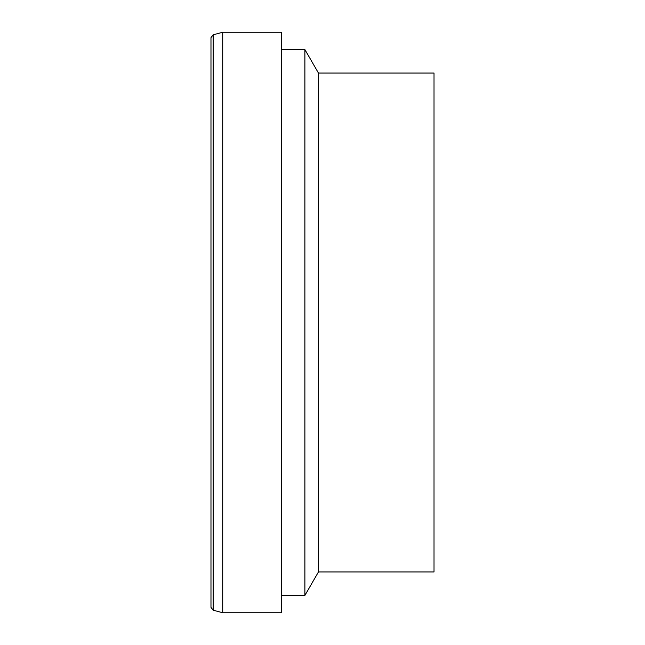 <?xml version="1.0" encoding="UTF-8"?>
<svg xmlns="http://www.w3.org/2000/svg" width="645" height="645" viewBox="0 0 645 645"><rect width="100%" height="100%" fill="white"/><g stroke="black" fill="none" stroke-linecap="round" stroke-linejoin="round"><path stroke-width="0.97" d="M281.413 322.5L281.413 612.75L222.719 612.75L222.719 32.25L281.413 32.25L281.413 322.5M281.413 49.568L304.892 49.568L304.892 595.432L281.413 595.432M304.892 49.568L318.445 73.046L318.445 571.954L304.892 595.432M318.445 73.046L434.021 73.046L434.021 571.954L318.445 571.954M210.98 322.5L210.98 607.356L213.156 610.186L213.156 34.814L210.98 37.644L210.98 594.553M213.156 610.186L222.719 612.75M213.156 34.814L222.719 32.25"/></g></svg>

